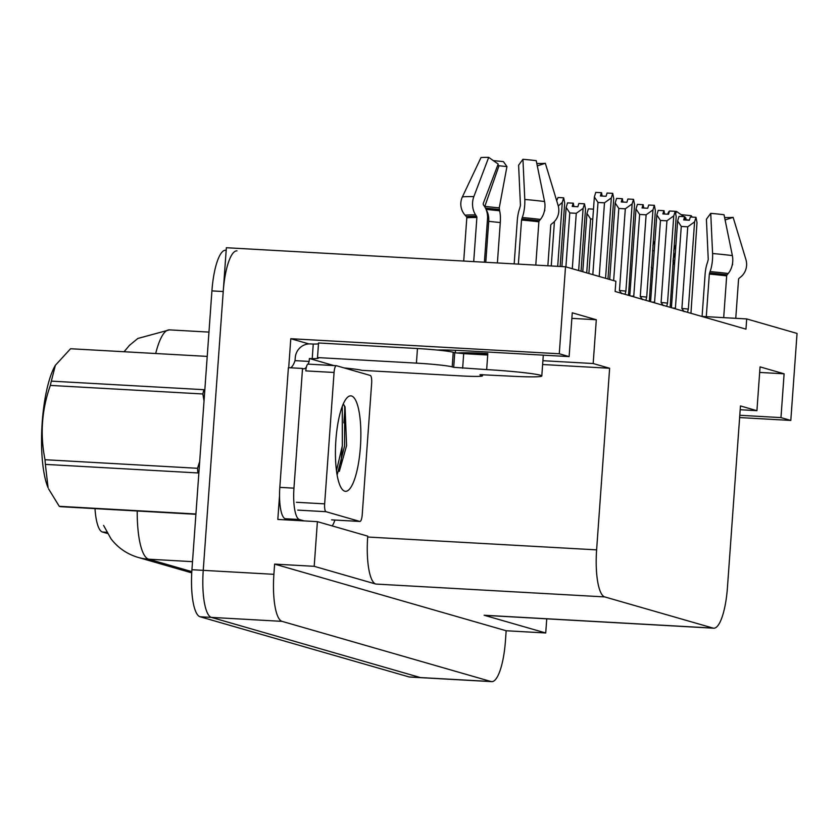 <?xml version="1.0" encoding="UTF-8"?>
<svg xmlns="http://www.w3.org/2000/svg" width="839" height="839" viewBox="0 0 839 839"><rect width="100%" height="100%" fill="white"/><g stroke="black" fill="none" stroke-linecap="round" stroke-linejoin="round"><path stroke-width="1.26" d="M491.696 681.635A43.974 11.452 -86.8 0 1 491.014 681.52L282.03 621.353A43.974 11.452 -86.8 0 1 273.892 574.316L274.626 564.102L506.158 630.75L505.435 640.975A43.974 11.452 -86.8 0 1 491.696 681.635L421.031 677.671A43.974 11.452 -86.8 0 1 420.36 677.555L211.376 617.389A43.974 11.452 -86.8 0 1 203.237 570.352L226.362 247.725L565.517 266.771L559.277 353.775L290.787 338.704L308.888 343.917M542.896 360.707L593.173 363.528L609.628 368.269L596.613 549.87L367.681 537.023L367.744 536.142L317.394 521.648L277.824 519.425L279.534 495.629M288.71 367.681L290.787 338.704M596.613 549.87A43.974 11.452 93.2 0 0 604.741 596.917L713.035 628.086L484.103 615.239A43.974 11.452 93.2 0 0 484.785 615.354L713.706 628.201A43.974 11.452 93.2 0 0 727.444 587.541L740.459 405.94L756.925 410.68L740.187 409.736M484.103 615.239L545.728 632.973L546.745 618.825M367.681 537.023A43.974 11.452 93.2 0 0 375.82 584.059L314.195 566.315L274.626 564.102M317.394 521.648L314.195 566.315M739.788 415.284L780.973 417.602L790.81 420.433L797.05 333.429L746.7 318.935L701.698 316.408M790.81 420.433L739.631 417.56M545.728 632.973L506.158 630.75M746.7 318.935L745.965 329.15L615.134 291.479L615.868 281.264L565.517 266.771M713.035 628.086A43.974 11.452 93.2 0 0 713.706 628.201M609.628 368.269L542.634 364.514M559.277 353.775L569.125 356.606L465.96 350.817A46.911 2.685 -175.9 0 0 437.276 350.041M759.662 372.432L784.108 373.806L760.061 366.884L756.925 410.68M784.108 373.806L780.973 417.602M571.862 318.369L596.309 319.743L572.261 312.811L569.125 356.606M596.309 319.743L593.173 363.528M107.444 533.468L102.452 532.031A39.58 10.309 -86.8 0 1 95.006 508.623M226.184 250.253L225.66 250.221A43.974 11.452 -86.8 0 0 211.921 290.892L191.932 569.712A43.974 11.452 -86.8 0 0 200.07 616.759L409.054 676.926A43.974 11.452 -86.8 0 0 409.726 677.042L421.031 677.671A43.974 11.452 -86.8 0 1 420.36 677.555L211.376 617.389A43.974 11.452 -86.8 0 1 203.237 570.352L223.226 291.521A43.974 11.452 -86.8 0 1 236.965 250.861M582.78 271.742L586.964 213.421L588.359 208.859L593.488 209.152M586.723 272.874L590.593 218.937L592.785 219.052M593.33 211.386L593.257 212.445M590.593 218.937L586.964 213.421M684.53 219.975L684.687 216.682L683.691 219.933L689.343 220.248L690.34 216.997L695.982 217.322L696.999 222.566L690.948 313.314M671.41 307.682L677.629 220.919L679.034 216.368L684.687 216.682M685.432 220.028L684.76 216.745M684.907 216.745L684.676 219.986M674.808 308.668L675.405 308.123L681.268 226.436L677.629 220.919M672.826 308.091A9.974 0.566 4.1 0 1 675.405 308.123M687.644 312.36L687.697 311.573L687.456 312.307M687.697 311.573L688.337 309.13A9.974 0.566 -175.9 0 0 681.897 308.49L684.089 311.626M688.337 309.13L694.587 221.874L687.76 226.803L681.897 308.49M681.268 226.436L687.76 226.803M694.587 221.874L695.982 217.322M691.042 313.335L691.011 312.517M561.899 266.571L566.147 207.422L567.542 202.87L573.194 203.185L572.198 206.436L577.851 206.751L578.847 203.51L584.5 203.825L585.507 209.068L581.049 271.238M578.648 270.546L583.105 208.376L584.5 203.825M565.906 266.886L569.775 212.938L576.267 213.305L572.292 268.721M573.939 206.53L573.268 203.248M569.775 212.938L566.147 207.422M583.105 208.376L576.267 213.305M573.037 206.478L573.194 203.185M573.184 206.488L573.425 203.258M556.687 200.741L558.029 197.511L563.682 197.826L564.689 203.08L560.148 266.466M557.704 266.33L562.287 202.388L563.682 197.826M554.432 221.517L551.244 265.973M562.287 202.388L558.271 206.027M663.712 213.987L663.869 210.694L662.873 213.935L668.526 214.26L669.522 211.008L675.175 211.323L676.182 216.567L670.13 307.315M650.592 301.694L656.822 214.931L658.216 210.369L663.869 210.694M664.614 214.039L663.943 210.746M664.1 210.757L663.859 213.997M654.001 302.669L654.588 302.134L660.45 220.447L656.822 214.931M652.008 302.103A9.974 0.566 4.1 0 1 654.588 302.134M666.827 306.371L666.89 305.574L666.648 306.319M666.89 305.574L667.519 303.141A9.974 0.566 -175.9 0 0 661.09 302.501L663.271 305.627M667.519 303.141L673.769 215.875L666.942 220.804L661.09 302.501M660.45 220.447L666.942 220.804M673.769 215.875L675.175 211.323M670.225 307.347L670.193 306.529M642.894 207.988L643.052 204.695L642.055 207.946L647.708 208.261L648.704 205.02L654.357 205.335L655.364 210.579L649.323 301.327M629.785 295.706L636.004 208.932L637.399 204.38L643.052 204.695M643.796 208.041L643.125 204.758M643.282 204.768L643.052 207.999M633.183 296.681L633.77 296.146L639.633 214.448L636.004 208.932M631.19 296.104A9.974 0.566 4.1 0 1 633.77 296.146M646.009 300.372L646.072 299.586L645.831 300.32M646.072 299.586L646.701 297.142A9.974 0.566 -175.9 0 0 640.272 296.503L642.464 299.638M646.701 297.142L652.962 209.886L646.124 214.815L640.272 296.503M639.633 214.448L646.124 214.815M652.962 209.886L654.357 205.335M649.407 301.348L649.376 300.54M622.077 202L622.234 198.707L621.238 201.958L626.89 202.272L627.887 199.021L633.539 199.336L634.546 204.59L628.505 295.328M609.701 279.492L615.186 202.944L616.581 198.392L622.234 198.707M622.978 202.052L622.307 198.759M622.465 198.77L622.234 202.01M613.645 280.625L618.815 208.46L615.186 202.944M625.191 294.384L625.254 293.587L625.013 294.332M625.254 293.587L625.884 291.154A9.974 0.566 -175.9 0 0 619.455 290.514L621.647 293.65M625.884 291.154L632.145 203.898L625.307 208.817L619.455 290.514M618.815 208.46L625.307 208.817M632.145 203.898L633.539 199.336M628.589 295.359L628.558 294.541M601.259 196.011L601.416 192.708L600.42 195.959L606.073 196.274L607.069 193.033L612.722 193.348L613.729 198.591L607.971 278.988M588.884 273.493L594.369 196.945L595.763 192.393L601.416 192.708M602.171 196.053L601.49 192.771M601.647 192.781L601.416 196.011M592.827 274.636L597.997 202.461L594.369 196.945M605.559 278.296L611.327 197.899L604.489 202.828L599.214 276.471M597.997 202.461L604.489 202.828M611.327 197.899L612.722 193.348M480.013 374.666L509.21 376.082A43.974 2.517 -175.9 0 0 541.805 375.987A43.974 2.517 -175.9 0 0 540.337 375.222A43.974 2.517 -175.9 0 0 486.662 369.6L453.7 367.314L454.748 352.716L463.694 353.649L462.646 368.248M518.376 264.128L521.533 220.017L522.278 217.532A16.13 4.615 -84.9 0 0 524.784 199.451L522.938 159.284A33.717 1.93 -175.9 0 1 536.236 160.679L544.563 201.528A16.13 11.001 97.2 0 1 540.41 219.43L539.299 220.751A1.468 0.996 -82.8 0 0 538.879 221.832L535.785 265.103M484.407 262.219L487.511 218.843A16.13 11.756 90.6 0 0 484.481 206.404L483.495 204.936A1.468 1.07 -89.4 0 1 483.337 203.269L498.177 164.045L488.697 157.365L473.857 196.588A16.13 11.756 90.6 0 0 475.619 214.91L476.594 216.378A1.468 1.07 -89.4 0 1 476.877 217.511L473.71 261.621M463.715 261.055L466.809 217.783A1.468 1.405 83.3 0 0 466.421 216.661L465.11 215.203A16.13 15.427 -96.7 0 1 462.383 196.913L480.988 157.575A33.717 1.93 -175.9 0 1 488.697 157.365M456.93 353.072A43.974 2.517 4.1 0 1 487.816 353.534L487.711 355.002L463.694 353.649M547.857 265.774L550.762 225.251A1.468 1.405 -96.7 0 1 551.307 224.202L552.817 223.006A16.13 15.427 83.3 0 0 558.103 205.419L545.34 163.301L537.296 165.881M522.938 159.284L518.607 165.189L520.453 205.356L519.698 208.376A16.13 4.615 -84.9 0 0 517.285 220.51L514.181 263.886M487.753 354.425A29.323 1.678 -175.9 0 0 472.871 354.163M485.781 262.292L488.718 221.307A16.13 11.001 -82.8 0 0 486.221 209.792M484.743 206.803A1.468 0.996 97.2 0 1 484.848 206.352L499.006 165.734A20.115 1.154 -175.9 0 0 506.945 166.562L499.257 207.862L499.593 210.746A16.13 4.615 95.1 0 1 500.285 222.524L497.391 262.943M544.689 209.572L544.731 209.708A1.468 1.405 -96.7 0 1 544.375 211.197M536.876 163.825L537.631 163.511A33.717 1.93 -175.9 0 0 545.34 163.301M499.006 165.734L497.821 165M493.259 160.574A33.717 1.93 -175.9 0 0 503.39 161.591L506.945 166.562M295.255 357.729A14.662 14.127 106.1 0 1 310.43 343.917L313.251 344.074A29.323 1.678 -175.9 0 0 318.484 343.854M417.465 348.531L416.417 363.13L317.499 357.571L318.547 342.973L417.465 348.531A29.323 1.678 4.1 0 1 453.238 352.275L454.748 352.716M416.417 363.13A29.323 1.678 4.1 0 1 452.2 366.874L453.7 367.314M480.002 374.886L481.502 375.316A29.323 1.678 4.1 0 1 482.488 375.82A29.323 1.678 4.1 0 1 460.758 375.893L361.84 370.335A29.323 1.678 4.1 0 0 344.525 367.975L344.242 367.954M317.499 357.571A29.323 1.678 4.1 0 1 318.484 358.085A29.323 1.678 4.1 0 1 312.213 358.673L309.381 358.515L333.87 365.563M334.918 520.054A29.323 7.635 -86.8 0 1 332.213 525.917M306.371 367.115A29.323 7.635 -86.8 0 1 303.592 368.814A29.323 7.635 -86.8 0 1 302.533 368.457L288.396 367.671L279.817 487.375A29.323 7.635 93.2 0 0 285.239 518.733L290.042 520.117M304.179 520.904L299.376 519.519A29.323 7.635 -86.8 0 1 293.954 488.162L302.533 368.457M295.244 357.729L295.045 360.634A29.323 7.635 -86.8 0 1 290.556 367.786M295.045 360.634L309.172 361.431A29.323 7.635 -86.8 0 1 308.112 364.116A7.331 1.909 -86.8 0 1 308.207 364.136L336.25 365.71M309.381 358.515L309.172 361.431M313.251 344.074L312.213 358.673M340.938 463.967L342.144 447.187M343.885 422.908L344.923 408.341M339.323 471.371L346.591 445.656L345.06 406.831L343.214 404.073M706.281 316.66L709.333 274.08L710.077 271.595A16.13 4.615 -84.9 0 0 712.584 253.514L710.738 213.347A33.717 1.93 -175.9 0 1 724.036 214.742L732.363 255.591A16.13 11.001 97.2 0 1 728.2 273.504L727.098 274.814A1.468 0.996 -82.8 0 0 726.679 275.895L723.69 317.635M735.761 318.317L738.561 279.314A1.468 1.405 -96.7 0 1 739.096 278.275L740.617 277.069A16.13 15.427 83.3 0 0 745.902 259.492L733.139 217.364L725.095 219.944M710.738 213.347L706.407 219.252L708.252 259.419L707.497 262.439A16.13 4.615 -84.9 0 0 705.085 274.584L702.086 316.429M674.493 264.673A16.13 11.001 -82.8 0 0 674.021 263.855M674.462 265.145A16.13 11.756 90.6 0 0 672.951 261.569M732.489 263.635L732.531 263.771A1.468 1.405 -96.7 0 1 732.174 265.271M673.14 258.999L675.364 252.623M686.701 220.101L686.805 219.797A20.115 1.154 -175.9 0 0 689.385 220.101M673.748 250.421L675.93 244.663M685.39 219.682L685.977 218.109L685.085 217.479M724.676 217.888L725.431 217.574A33.717 1.93 -175.9 0 0 733.139 217.364M686.805 219.797L685.62 219.063M681.058 214.637A33.717 1.93 -175.9 0 0 691.189 215.654L692.227 217.112M683.89 216.64L676.496 211.428A33.717 1.93 -175.9 0 0 675.479 211.418M669.344 211.585A33.717 1.93 -175.9 0 0 668.788 211.638L667.571 214.207M676.496 211.428L675.752 213.4M652.878 245.282L654.955 240.887M652.92 269.267A45.946 2.632 -175.9 0 0 652.899 269.277L652.899 269.277A16.13 15.427 -96.7 0 1 651.305 267.201M335.894 440.056A47.802 12.449 -86.8 0 1 347.377 397.434A47.802 12.449 -86.8 0 1 360.403 447.103A47.802 12.449 -86.8 0 1 342.218 489.347A47.802 12.449 -86.8 0 1 335.894 440.056M362.228 514.685A7.331 1.909 -86.8 0 1 359.941 521.459A7.331 1.909 -86.8 0 1 359.826 521.438L326.004 511.706A7.331 1.909 -86.8 0 1 324.651 503.861L334.069 372.474A7.331 1.909 -86.8 0 1 336.366 365.699A7.331 1.909 -86.8 0 1 336.47 365.72L370.293 375.453A7.331 1.909 -86.8 0 1 371.646 383.297L362.228 514.685M334.069 372.474L305.805 370.89A7.331 1.909 -86.8 0 1 308.102 364.116L336.366 365.699M337.372 474.213L344.577 445.949L344.703 407.251L344.147 405.122M336.47 470.731L342.333 445.824L342.281 406.391M195.907 514.297L60.597 506.693A79.16 20.618 -86.8 0 1 59.936 506.546A79.16 20.618 -86.8 0 1 59.265 506.316L195.927 513.982M207.223 356.407L70.56 348.741L55.364 365.311L51.336 381.126L203.835 389.684A79.16 20.618 -86.8 0 0 202.849 393.973L50.35 385.405A79.16 20.618 -86.8 0 1 51.336 381.126M45.369 464.387A79.16 20.618 -86.8 0 1 45.023 459.72L197.522 468.288A79.16 20.618 -86.8 0 0 197.868 472.944L45.369 464.387L48.085 487.742A68.903 17.944 -86.8 0 1 41.95 426.39A68.903 17.944 -86.8 0 1 54.913 366.108L55.364 365.311M197.522 468.288L199.692 461.513M204.034 400.916L202.849 393.973M48.568 488.875L59.265 506.316M50.35 385.405C41.74 409.736 39.957 434.508 45.023 459.72M273.892 574.316L191.932 569.712M282.03 621.353L200.07 616.759M491.014 681.52L409.054 676.926M604.741 596.917L375.82 584.059M102.452 532.031L106.763 532.272M124.088 351.74L129.384 345.427L137.806 338.474L169.436 329.874A58.636 15.28 93.2 0 0 155.697 353.513M137.218 510.993A58.636 15.28 93.2 0 0 148.629 559.194A51.305 49.449 106.1 0 1 138.099 557.411C126.972 554.065 117.932 547.846 110.958 538.732L103.596 525.424M192.509 561.658L148.629 559.194L191.806 571.621M211.921 290.892L223.226 291.521M538.879 221.832A43.974 2.517 -175.9 0 0 521.533 220.017M476.877 217.511A43.974 2.517 -175.9 0 0 466.809 217.783M486.662 369.6L487.711 355.002M488.718 221.307A29.323 1.678 -175.9 0 0 500.285 222.524M486.043 209.331A34.682 1.982 -175.9 0 0 499.593 210.746M485.445 208.041A36.161 2.066 -175.9 0 0 499.257 209.477M484.848 206.352A36.538 2.098 -175.9 0 0 499.257 207.862M544.563 201.528A50.151 2.874 -175.9 0 0 524.784 199.451M473.857 196.588A50.151 2.874 -175.9 0 0 462.383 196.913M540.41 219.43A45.946 2.632 -175.9 0 0 522.278 217.532M475.619 214.91A45.946 2.632 -175.9 0 0 465.11 215.203M539.299 220.751A44.467 2.548 -175.9 0 0 521.753 218.906M476.594 216.378A44.467 2.548 -175.9 0 0 466.421 216.661M453.238 352.275L452.2 366.874M481.502 375.316L481.555 374.613M299.376 519.519L285.239 518.733M293.954 488.162L279.817 487.375M726.679 275.895A43.974 2.517 -175.9 0 0 709.333 274.08M673.843 263.394A34.682 1.982 -175.9 0 0 674.577 263.488M673.245 262.104A36.161 2.066 -175.9 0 0 674.671 262.271M673.035 260.457A36.538 2.098 -175.9 0 0 674.787 260.677M732.363 255.591A50.151 2.874 -175.9 0 0 712.584 253.514M654.252 250.714A50.151 2.874 -175.9 0 0 652.48 250.788M728.2 273.504A45.946 2.632 -175.9 0 0 710.077 271.595M727.098 274.814A44.467 2.548 -175.9 0 0 709.553 272.979M359.826 521.438L331.562 519.855M324.651 503.861L296.387 502.278M326.004 511.706L297.751 510.112M191.732 572.848L138.099 557.411M169.436 329.874L208.963 332.097M455.283 352.831L455.462 350.314M541.805 375.987L543.294 355.159M482.572 374.624L482.488 375.82M359.941 521.459L331.678 519.876"/></g></svg>
